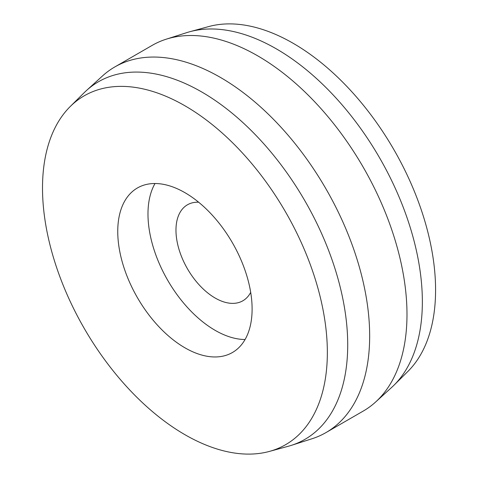 <?xml version="1.0" encoding="UTF-8"?>
<svg xmlns="http://www.w3.org/2000/svg" width="478" height="478" viewBox="0 0 478 478"><rect width="100%" height="100%" fill="white"/><g stroke="black" fill="none" stroke-linecap="round" stroke-linejoin="round"><path stroke-width="0.72" d="M245.077 339.511A95.003 54.851 60 0 1 167.659 280.21A95.003 54.851 60 0 1 155.009 183.51M250.693 292.375A55.418 31.996 60 0 1 242.866 300.781A55.418 31.996 60 0 1 187.448 268.785A55.418 31.996 60 0 1 187.448 204.793A55.418 31.996 60 0 1 198.639 202.218M184.926 192.67A95.003 54.851 60 0 1 246.995 276.386A95.003 54.851 60 0 1 232.428 352.513A95.003 54.851 60 0 1 137.425 297.663A95.003 54.851 60 0 1 137.431 187.962A95.003 54.851 60 0 1 184.926 192.67M184.926 105.781A201.417 116.285 60 0 1 320.242 297.059A201.417 116.285 60 0 1 269.353 451.429A201.417 116.285 60 0 1 84.224 328.38A201.417 116.285 60 0 1 70.23 106.528A201.417 116.285 60 0 1 184.926 105.781M70.23 106.528L84.152 92.726A206.466 119.201 60 0 1 86.428 90.563A206.466 119.201 60 0 1 201.722 91.967A206.466 119.201 60 0 1 339.828 285.617A206.466 119.201 60 0 1 291.275 445.382A206.466 119.201 60 0 1 288.264 446.273L269.353 451.429M86.428 90.563L102.489 75.96A211.115 121.89 60 0 1 114.828 66.938A211.115 121.89 60 0 1 220.382 77.394A211.115 121.89 60 0 1 358.303 263.432A211.115 121.89 60 0 1 325.942 432.602A211.115 121.89 60 0 1 311.955 438.774L291.275 445.382M114.828 66.938L152.147 45.392A211.115 121.89 60 0 1 166.129 39.22A211.115 121.89 60 0 1 257.702 55.842A211.115 121.89 60 0 1 391.787 229.846A211.115 121.89 60 0 1 375.6 402.028A211.115 121.89 60 0 1 363.262 411.056L325.942 432.602M166.129 39.22L186.808 32.612A206.466 119.201 60 0 1 189.82 31.721A206.466 119.201 60 0 1 276.362 48.87A206.466 119.201 60 0 1 406.647 216.6A206.466 119.201 60 0 1 393.938 385.262A206.466 119.201 60 0 1 391.661 387.425L375.6 402.028M189.82 31.721L208.731 26.565A201.417 116.285 60 0 1 293.157 43.295A201.417 116.285 60 0 1 420.258 206.926A201.417 116.285 60 0 1 407.859 371.46L393.938 385.262"/></g></svg>
